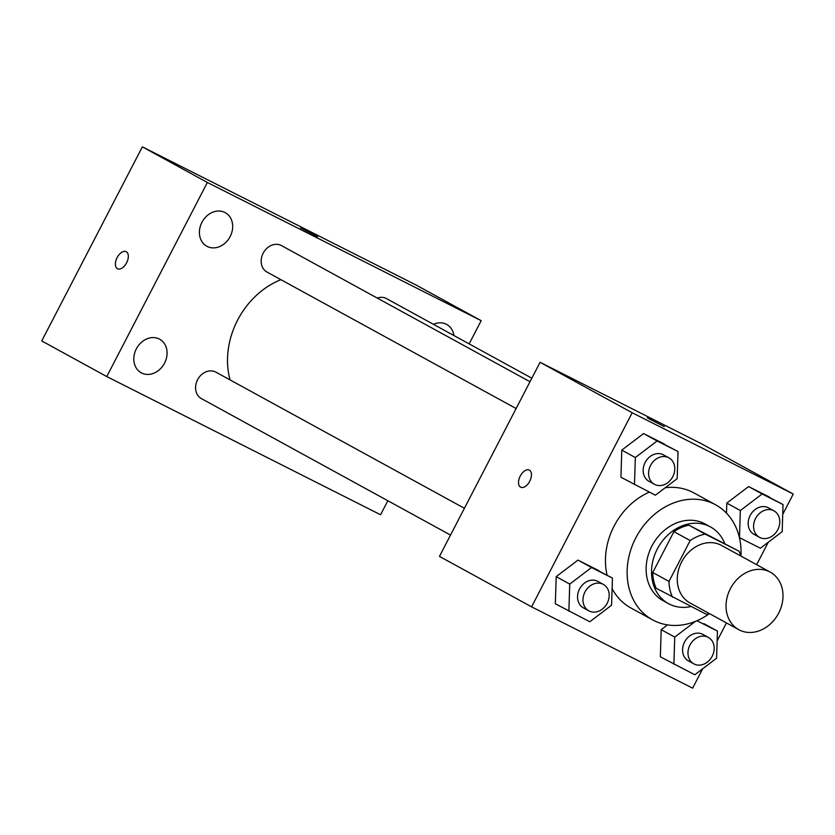 <?xml version="1.0" encoding="UTF-8"?>
<svg xmlns="http://www.w3.org/2000/svg" width="835" height="835" viewBox="0 0 835 835"><rect width="100%" height="100%" fill="white"/><g stroke="black" fill="none" stroke-linecap="round" stroke-linejoin="round"><path stroke-width="1.25" d="M730.364 588.717A32.795 27.054 -61.3 0 1 770.288 572.152A32.795 27.054 -61.3 0 1 778.251 613.913A32.795 27.054 -61.3 0 1 738.766 629.673A32.795 27.054 -61.3 0 1 730.364 588.717M738.766 629.673L690.002 602.964A32.795 27.054 -61.3 0 1 681.6 562.007A32.795 27.054 -61.3 0 1 721.523 545.432L770.288 572.152M673.918 531.655A42.334 34.924 -61.3 0 1 688.906 525.194L739.058 551.215L705.158 534.108A42.334 34.924 -61.3 0 0 690.18 540.558L673.918 531.655L652.751 572.507A42.334 34.924 -61.3 0 0 656.206 588.278L706.358 614.299A42.334 34.924 -61.3 0 0 709.364 613.568M739.058 551.215A42.334 34.924 -61.3 0 1 740.885 556.047M690.18 540.558L669.002 581.41A42.334 34.924 -61.3 0 0 672.467 597.182M688.906 525.194L705.158 534.108M652.751 572.507L669.002 581.41M724.676 543.334A43.733 36.072 118.7 0 0 710.512 526.948A43.733 36.072 118.7 0 0 709.625 526.478A43.733 36.072 118.7 0 0 657.573 548.501A43.733 36.072 118.7 0 0 668.501 603.642A43.733 36.072 118.7 0 0 690.994 606.534M668.501 603.642L663.084 600.678A43.733 36.072 -61.3 0 1 651.874 546.069A43.733 36.072 -61.3 0 1 704.208 523.503A43.733 36.072 -61.3 0 1 705.095 523.973L710.512 526.948M709.437 613.61A65.589 54.118 -61.3 0 1 652.573 619.852A65.589 54.118 -61.3 0 1 635.769 537.938A65.589 54.118 -61.3 0 1 715.605 504.799A65.589 54.118 -61.3 0 1 740.948 556.079M607.087 575.158A65.589 54.118 -61.3 0 1 614.101 526.06A65.589 54.118 -61.3 0 1 649.327 492.149M665.255 487.713A65.589 54.118 -61.3 0 1 693.927 492.921L715.605 504.799M652.573 619.852L630.905 607.984A65.589 54.118 -61.3 0 1 612.107 588.654M783.042 504.549L748.577 486.565L726.794 503.119L726.481 513.139L726.794 503.119L740.342 510.54L739.486 537.656L760.403 548.219L782.186 531.665L783.042 504.549L762.125 493.986L740.342 510.54M695.451 621.355L674.743 637.095L661.205 629.673L667.489 624.893L661.205 629.673L660.339 656.79L694.814 674.764L716.587 658.21L717.453 631.093L696.933 620.739M703.905 623.672L717.453 631.093M782.739 514.339L793.25 494.059L632.189 412.761L531.582 606.847L692.643 688.155L702.673 668.793M717.14 640.894L726.45 622.931M756.646 564.679L768.273 542.239M678.03 451.537L643.566 433.563L621.783 450.117L620.927 477.234L655.391 495.207L677.175 478.653L678.03 451.537L657.114 440.984L635.331 457.538L634.475 484.655M612.441 578.091L577.966 560.108L556.193 576.661L555.327 603.778L589.802 621.762L611.575 605.208L612.441 578.091L591.514 567.529L569.731 584.082L568.875 611.199M793.25 494.059L701.139 443.604L540.078 362.296L632.189 412.761M648.785 418.69L664.316 426.643L648.785 418.69M540.078 362.296L439.471 556.392L531.582 606.847M520.685 487.181A9.561 5.407 116.8 0 1 520.257 476.044A9.561 5.407 116.8 0 1 529.307 470.095A9.561 5.407 116.8 0 1 529.818 481.075A9.561 5.407 116.8 0 1 520.685 487.181A9.561 5.407 116.8 0 1 520.257 476.044A9.561 5.407 116.8 0 1 529.307 470.105M647.334 417.844L664.316 426.643M230.042 379.894A76.528 63.136 -61.3 0 1 237.599 320.16A76.528 63.136 -61.3 0 1 280.904 279.683M464.406 508.285L215.921 372.159A15.082 12.441 118.7 0 0 197.759 379.414A15.082 12.441 118.7 0 0 201.423 398.619L450.524 535.078M377.253 298.053A15.082 12.441 -61.3 0 1 386.522 298.617L531.832 378.213M516.114 408.534L267.023 272.074A15.082 12.441 -61.3 0 1 263.15 253.235A15.082 12.441 -61.3 0 1 281.51 245.615L530.006 381.731M469.155 343.884L481.179 320.682L207.372 182.468L106.765 376.564L380.572 514.767L387.847 500.739M453.948 335.555A19.153 15.802 118.7 0 0 446.704 324.439A19.153 15.802 118.7 0 0 433.448 324.324M201.934 222.329A19.153 15.802 118.7 0 0 206.84 246.252A19.153 15.802 118.7 0 0 229.907 237.046A19.153 15.802 118.7 0 0 225.241 212.654A19.153 15.802 118.7 0 0 201.934 222.329M136.335 348.873A19.153 15.802 118.7 0 0 141.24 372.796A19.153 15.802 118.7 0 0 164.307 363.59A19.153 15.802 118.7 0 0 159.652 339.198A19.153 15.802 118.7 0 0 136.335 348.873M207.372 182.468L142.357 146.845L416.164 285.059L481.179 320.682M142.357 146.845L41.75 340.941L106.765 376.564M117.547 268.766A9.561 5.407 116.8 0 1 117.119 257.629A9.561 5.407 116.8 0 1 126.168 251.679A9.561 5.407 116.8 0 1 126.68 262.66A9.561 5.407 116.8 0 1 117.547 268.766A9.561 5.407 116.8 0 1 117.109 257.629A9.561 5.407 116.8 0 1 126.168 251.679M300.569 227.882L317.55 236.681M588.832 610.844L583.414 607.88A15.082 12.441 -61.3 0 1 579.542 589.03A15.082 12.441 -61.3 0 1 597.902 581.41L603.319 584.385A15.082 12.441 -61.3 0 1 606.993 603.59A15.082 12.441 -61.3 0 1 588.832 610.844A15.082 12.441 -61.3 0 1 584.959 592.005A15.082 12.441 -61.3 0 1 603.319 584.385M598.893 570.67L577.966 560.108L591.514 567.529M577.966 560.108L556.193 576.661L569.731 584.082M556.193 576.661L555.327 603.778M674.743 637.095L673.887 664.211M693.843 663.856L688.416 660.882A15.082 12.441 -61.3 0 1 684.554 642.042A15.082 12.441 -61.3 0 1 702.913 634.423L708.33 637.387A15.082 12.441 -61.3 0 1 712.004 656.602A15.082 12.441 -61.3 0 1 693.843 663.856A15.082 12.441 -61.3 0 1 689.971 645.006A15.082 12.441 -61.3 0 1 708.33 637.387M661.205 629.673L660.339 656.79M654.421 484.3L649.004 481.325A15.082 12.441 -61.3 0 1 645.142 462.486A15.082 12.441 -61.3 0 1 663.501 454.866L668.918 457.83A15.082 12.441 -61.3 0 1 672.592 477.046A15.082 12.441 -61.3 0 1 654.421 484.3A15.082 12.441 -61.3 0 1 650.559 465.45A15.082 12.441 -61.3 0 1 668.918 457.83M664.483 444.116L643.566 433.563L657.114 440.984M643.566 433.563L621.783 450.117L635.331 457.538M621.783 450.117L620.927 477.234M759.433 537.302L754.015 534.337A15.082 12.441 -61.3 0 1 750.154 515.498A15.082 12.441 -61.3 0 1 768.513 507.868L773.93 510.843A15.082 12.441 -61.3 0 1 777.604 530.048A15.082 12.441 -61.3 0 1 759.433 537.302A15.082 12.441 -61.3 0 1 755.571 518.462A15.082 12.441 -61.3 0 1 773.93 510.843M769.494 497.128L748.577 486.565L762.125 493.986M748.577 486.565L726.794 503.119"/></g></svg>
